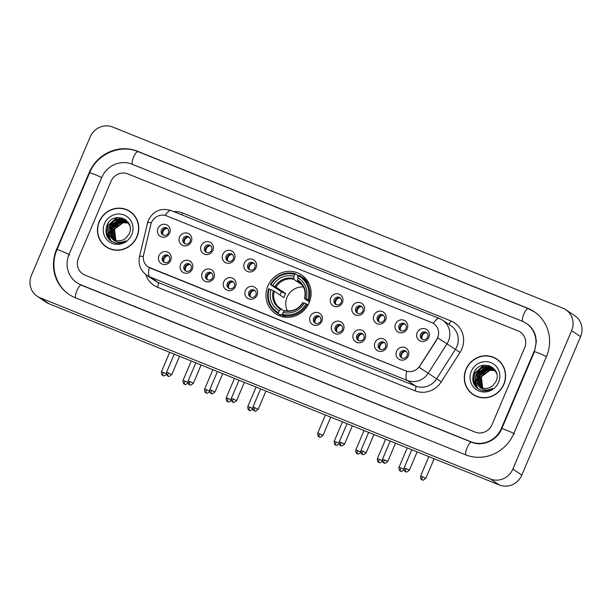 <?xml version="1.0" encoding="UTF-8"?>
<svg xmlns="http://www.w3.org/2000/svg" width="612" height="612" viewBox="0 0 612 612"><rect width="100%" height="100%" fill="white"/><g stroke="black" fill="none" stroke-linecap="round" stroke-linejoin="round"><path stroke-width="0.92" d="M267.88 286.011A23.348 22.231 -56.2 0 0 275.561 313.727A23.348 22.231 -56.2 0 0 309.198 302.634A23.348 22.231 -56.2 0 0 301.517 274.918A23.348 22.231 -56.2 0 0 267.88 286.011M192.306 269.104A6.61 6.288 123.8 0 1 183.883 272.822A6.61 6.288 123.8 0 1 180.609 264.399A6.61 6.288 123.8 0 1 189.031 260.681A6.61 6.288 123.8 0 1 192.306 269.104M184.067 266.09A3.963 3.771 -56.2 0 0 185.375 270.795A3.963 3.771 -56.2 0 0 191.082 268.913A3.963 3.771 -56.2 0 0 189.781 264.2A3.963 3.771 -56.2 0 0 184.067 266.09M213.902 277.794A6.61 6.288 123.8 0 1 205.479 281.512A6.61 6.288 123.8 0 1 202.205 273.09A6.61 6.288 123.8 0 1 210.627 269.372A6.61 6.288 123.8 0 1 213.902 277.794M205.663 274.78A3.963 3.771 -56.2 0 0 206.971 279.485A3.963 3.771 -56.2 0 0 212.685 277.603A3.963 3.771 -56.2 0 0 211.377 272.891A3.963 3.771 -56.2 0 0 205.663 274.78M235.498 286.485A6.61 6.288 123.8 0 1 227.075 290.203A6.61 6.288 123.8 0 1 223.801 281.78A6.61 6.288 123.8 0 1 232.231 278.062A6.61 6.288 123.8 0 1 235.498 286.485M227.259 283.471A3.963 3.771 -56.2 0 0 228.567 288.175A3.963 3.771 -56.2 0 0 234.281 286.294A3.963 3.771 -56.2 0 0 232.973 281.589A3.963 3.771 -56.2 0 0 227.259 283.471M257.094 295.175A6.61 6.288 123.8 0 1 248.671 298.893A6.61 6.288 123.8 0 1 245.397 290.471A6.61 6.288 123.8 0 1 253.827 286.753A6.61 6.288 123.8 0 1 257.094 295.175M248.862 292.161A3.963 3.771 -56.2 0 0 250.163 296.866A3.963 3.771 -56.2 0 0 255.877 294.984A3.963 3.771 -56.2 0 0 254.569 290.279A3.963 3.771 -56.2 0 0 248.862 292.161M321.889 321.246A6.61 6.288 123.8 0 1 313.459 324.964A6.61 6.288 123.8 0 1 310.192 316.542A6.61 6.288 123.8 0 1 318.615 312.824A6.61 6.288 123.8 0 1 321.889 321.246M313.65 318.232A3.963 3.771 -56.2 0 0 314.95 322.937A3.963 3.771 -56.2 0 0 320.665 321.055A3.963 3.771 -56.2 0 0 319.365 316.35A3.963 3.771 -56.2 0 0 313.65 318.232M343.485 329.937A6.61 6.288 123.8 0 1 335.055 333.655A6.61 6.288 123.8 0 1 331.788 325.232A6.61 6.288 123.8 0 1 340.211 321.514A6.61 6.288 123.8 0 1 343.485 329.937M335.246 326.923A3.963 3.771 -56.2 0 0 336.554 331.627A3.963 3.771 -56.2 0 0 342.261 329.746A3.963 3.771 -56.2 0 0 340.961 325.041A3.963 3.771 -56.2 0 0 335.246 326.923M365.081 338.627A6.61 6.288 123.8 0 1 356.658 342.345A6.61 6.288 123.8 0 1 353.384 333.923A6.61 6.288 123.8 0 1 361.807 330.205A6.61 6.288 123.8 0 1 365.081 338.627M356.842 335.613A3.963 3.771 -56.2 0 0 358.15 340.318A3.963 3.771 -56.2 0 0 363.857 338.436A3.963 3.771 -56.2 0 0 362.556 333.731A3.963 3.771 -56.2 0 0 356.842 335.613M386.677 347.318A6.61 6.288 123.8 0 1 378.254 351.036A6.61 6.288 123.8 0 1 374.98 342.613A6.61 6.288 123.8 0 1 383.403 338.895A6.61 6.288 123.8 0 1 386.677 347.318M378.438 344.304A3.963 3.771 -56.2 0 0 379.746 349.008A3.963 3.771 -56.2 0 0 385.461 347.126A3.963 3.771 -56.2 0 0 384.152 342.422A3.963 3.771 -56.2 0 0 378.438 344.304M408.273 356.008A6.61 6.288 123.8 0 1 399.85 359.726A6.61 6.288 123.8 0 1 396.576 351.303A6.61 6.288 123.8 0 1 405.006 347.585A6.61 6.288 123.8 0 1 408.273 356.008M400.034 352.994A3.963 3.771 -56.2 0 0 401.342 357.699A3.963 3.771 -56.2 0 0 407.057 355.817A3.963 3.771 -56.2 0 0 405.748 351.112A3.963 3.771 -56.2 0 0 400.034 352.994M170.71 260.414A6.61 6.288 123.8 0 1 162.279 264.132A6.61 6.288 123.8 0 1 159.013 255.709A6.61 6.288 123.8 0 1 167.436 251.991A6.61 6.288 123.8 0 1 170.71 260.414M162.471 257.4A3.963 3.771 -56.2 0 0 163.779 262.104A3.963 3.771 -56.2 0 0 169.486 260.222A3.963 3.771 -56.2 0 0 168.185 255.51A3.963 3.771 -56.2 0 0 162.471 257.4M191.265 241.771A6.61 6.288 123.8 0 1 182.843 245.488A6.61 6.288 123.8 0 1 179.568 237.066A6.61 6.288 123.8 0 1 187.991 233.348A6.61 6.288 123.8 0 1 191.265 241.771M183.026 238.757A3.963 3.771 -56.2 0 0 184.334 243.461A3.963 3.771 -56.2 0 0 190.041 241.579A3.963 3.771 -56.2 0 0 188.741 236.867A3.963 3.771 -56.2 0 0 183.026 238.757M212.861 250.461A6.61 6.288 123.8 0 1 204.439 254.179A6.61 6.288 123.8 0 1 201.164 245.756A6.61 6.288 123.8 0 1 209.587 242.038A6.61 6.288 123.8 0 1 212.861 250.461M204.622 247.447A3.963 3.771 -56.2 0 0 205.93 252.152A3.963 3.771 -56.2 0 0 211.645 250.27A3.963 3.771 -56.2 0 0 210.337 245.557A3.963 3.771 -56.2 0 0 204.622 247.447M234.457 259.151A6.61 6.288 123.8 0 1 226.035 262.869A6.61 6.288 123.8 0 1 222.76 254.447A6.61 6.288 123.8 0 1 231.191 250.729A6.61 6.288 123.8 0 1 234.457 259.151M226.218 256.137A3.963 3.771 -56.2 0 0 227.526 260.842A3.963 3.771 -56.2 0 0 233.241 258.96A3.963 3.771 -56.2 0 0 231.933 254.248A3.963 3.771 -56.2 0 0 226.218 256.137M256.053 267.842A6.61 6.288 123.8 0 1 247.63 271.56A6.61 6.288 123.8 0 1 244.356 263.137A6.61 6.288 123.8 0 1 252.787 259.419A6.61 6.288 123.8 0 1 256.053 267.842M247.822 264.828A3.963 3.771 -56.2 0 0 249.122 269.532A3.963 3.771 -56.2 0 0 254.837 267.651A3.963 3.771 -56.2 0 0 253.529 262.938A3.963 3.771 -56.2 0 0 247.822 264.828M342.445 302.603A6.61 6.288 123.8 0 1 334.014 306.321A6.61 6.288 123.8 0 1 330.748 297.899A6.61 6.288 123.8 0 1 339.17 294.181A6.61 6.288 123.8 0 1 342.445 302.603M334.206 299.589A3.963 3.771 -56.2 0 0 335.514 304.294A3.963 3.771 -56.2 0 0 341.221 302.412A3.963 3.771 -56.2 0 0 339.92 297.707A3.963 3.771 -56.2 0 0 334.206 299.589M364.041 311.294A6.61 6.288 123.8 0 1 355.618 315.012A6.61 6.288 123.8 0 1 352.344 306.589A6.61 6.288 123.8 0 1 360.766 302.871A6.61 6.288 123.8 0 1 364.041 311.294M355.802 308.28A3.963 3.771 -56.2 0 0 357.11 312.984A3.963 3.771 -56.2 0 0 362.817 311.103A3.963 3.771 -56.2 0 0 361.516 306.398A3.963 3.771 -56.2 0 0 355.802 308.28M385.637 319.984A6.61 6.288 123.8 0 1 377.214 323.702A6.61 6.288 123.8 0 1 373.94 315.279A6.61 6.288 123.8 0 1 382.362 311.562A6.61 6.288 123.8 0 1 385.637 319.984M377.397 316.97A3.963 3.771 -56.2 0 0 378.706 321.675A3.963 3.771 -56.2 0 0 384.42 319.793A3.963 3.771 -56.2 0 0 383.112 315.088A3.963 3.771 -56.2 0 0 377.397 316.97M407.232 328.675A6.61 6.288 123.8 0 1 398.81 332.392A6.61 6.288 123.8 0 1 395.536 323.97A6.61 6.288 123.8 0 1 403.966 320.252A6.61 6.288 123.8 0 1 407.232 328.675M398.993 325.661A3.963 3.771 -56.2 0 0 400.302 330.365A3.963 3.771 -56.2 0 0 406.016 328.483A3.963 3.771 -56.2 0 0 404.708 323.779A3.963 3.771 -56.2 0 0 398.993 325.661M428.828 337.365A6.61 6.288 123.8 0 1 420.406 341.083A6.61 6.288 123.8 0 1 417.132 332.66A6.61 6.288 123.8 0 1 425.562 328.942A6.61 6.288 123.8 0 1 428.828 337.365M420.597 334.351A3.963 3.771 -56.2 0 0 421.897 339.056A3.963 3.771 -56.2 0 0 427.612 337.174A3.963 3.771 -56.2 0 0 426.304 332.469A3.963 3.771 -56.2 0 0 420.597 334.351M169.669 233.08A6.61 6.288 123.8 0 1 161.239 236.798A6.61 6.288 123.8 0 1 157.972 228.375A6.61 6.288 123.8 0 1 166.395 224.658A6.61 6.288 123.8 0 1 169.669 233.08M161.43 230.066A3.963 3.771 -56.2 0 0 162.738 234.771A3.963 3.771 -56.2 0 0 168.445 232.889A3.963 3.771 -56.2 0 0 167.145 228.177A3.963 3.771 -56.2 0 0 161.43 230.066M185.964 271.116A3.963 3.771 123.8 0 1 190.301 264.629M207.567 279.806A3.963 3.771 123.8 0 1 211.897 273.319M229.163 288.497A3.963 3.771 123.8 0 1 233.501 282.01M250.759 297.187A3.963 3.771 123.8 0 1 255.097 290.7M315.547 323.258A3.963 3.771 123.8 0 1 319.885 316.771M337.143 331.949A3.963 3.771 123.8 0 1 341.481 325.462M358.739 340.639A3.963 3.771 123.8 0 1 363.077 334.152M380.343 349.33A3.963 3.771 123.8 0 1 384.673 342.842M401.939 358.02A3.963 3.771 123.8 0 1 406.276 351.533M164.368 262.426A3.963 3.771 123.8 0 1 168.705 255.938M184.923 243.783A3.963 3.771 123.8 0 1 189.261 237.295M206.527 252.473A3.963 3.771 123.8 0 1 210.857 245.986M228.123 261.163A3.963 3.771 123.8 0 1 232.461 254.676M249.719 269.854A3.963 3.771 123.8 0 1 254.057 263.367M336.103 304.615A3.963 3.771 123.8 0 1 340.44 298.128M357.699 313.306A3.963 3.771 123.8 0 1 362.036 306.819M379.302 321.996A3.963 3.771 123.8 0 1 383.632 315.509M400.898 330.687A3.963 3.771 123.8 0 1 405.236 324.199M422.494 339.377A3.963 3.771 123.8 0 1 426.832 332.89M163.328 235.092A3.963 3.771 123.8 0 1 167.665 228.605M150.835 224.55A11.896 11.322 123.8 0 1 151.485 222.584A11.896 11.322 123.8 0 1 166.648 215.898L431.735 322.562A11.896 11.322 123.8 0 1 433.709 323.61A11.896 11.322 123.8 0 1 436.654 339.561L419.817 365.953A11.896 11.322 123.8 0 1 405.618 370.818L150.154 268.018A11.896 11.322 123.8 0 1 148.18 266.977A11.896 11.322 123.8 0 1 143.621 254.814L150.835 224.55M99.198 221.59A21.366 20.341 -56.2 0 0 106.228 246.957A21.366 20.341 -56.2 0 0 137.011 236.806A21.366 20.341 -56.2 0 0 129.981 211.438A21.366 20.341 -56.2 0 0 99.198 221.59M103.696 244.632A21.366 20.341 -56.2 0 0 106.679 247.248M466.03 369.204A21.366 20.341 -56.2 0 0 473.068 394.572A21.366 20.341 -56.2 0 0 503.844 384.42A21.366 20.341 -56.2 0 0 496.814 359.053A21.366 20.341 -56.2 0 0 466.03 369.204M470.529 392.246A21.366 20.341 -56.2 0 0 473.52 394.862M438.284 336.126L436.815 339.668L419.059 367.299L428.216 373.221A17.618 16.776 123.8 0 1 407.179 380.419A15.415 4.621 111.9 0 1 406.751 371.239L148.272 267.031M524.652 347.777A13.212 12.584 -56.2 0 0 520.299 332.087A13.212 12.584 -56.2 0 0 518.112 330.924L127.885 173.9A13.212 12.584 -56.2 0 0 111.032 181.336L78.397 258.233A13.212 12.584 -56.2 0 0 82.742 273.924A13.212 12.584 -56.2 0 0 84.938 275.086L475.164 432.11A13.212 12.584 -56.2 0 0 492.01 424.674L524.652 347.777A13.212 12.584 -56.2 0 0 520.299 332.087A13.212 12.584 -56.2 0 0 518.112 330.924L127.885 173.9A13.212 12.584 -56.2 0 0 111.032 181.336L78.397 258.233A13.212 12.584 -56.2 0 0 82.742 273.924A13.212 12.584 -56.2 0 0 84.938 275.086L475.164 432.11A13.212 12.584 -56.2 0 0 492.01 424.674L524.652 347.777M497.258 359.359A21.366 20.341 -56.2 0 0 493.7 357.599M130.425 211.744A21.366 20.341 -56.2 0 0 126.86 209.985M133.408 214.368A21.145 20.127 -56.2 0 0 130.754 212.226L129.859 211.622A21.145 20.127 -56.2 0 0 99.396 221.666A21.145 20.127 -56.2 0 0 106.35 246.774A21.145 20.127 -56.2 0 0 136.82 236.729A21.145 20.127 -56.2 0 0 129.859 211.622M108.737 222.447A22.024 20.969 -56.2 0 0 106.656 226.119A22.024 20.969 -56.2 0 1 108.737 222.447M115.859 240.386L114.543 229.615L117.496 225.155M115.416 240.248L114.911 239.613L113.993 229.041L122.821 222.401L127.954 222.921M115.63 240.317L114.345 229.286L123.18 222.638L128.099 223.082M114.597 239.927L113.488 238.657L112.57 228.092L121.398 221.452L127.342 222.294M114.796 240.011L113.84 238.894L112.929 228.33L121.757 221.689L127.495 222.447M113.809 239.537L112.065 237.708L111.147 227.144L119.975 220.504L126.684 221.735M114 239.636L112.424 237.946L111.506 227.381L120.335 220.741L126.852 221.865M111.009 237.227A11.008 10.488 -56.2 0 0 113.105 239.101A11.008 10.488 -56.2 0 0 125.95 238.045L129.14 233.922C136.147 219.586 112.922 210.62 107.154 224.956C104.193 233.815 106.886 239.835 115.224 243.01C118.919 243.698 122.385 242.972 125.621 240.845C119.439 243.668 114.574 242.467 111.009 237.227C108.515 233.96 108.087 230.28 109.724 226.195L118.56 219.547L125.995 221.23L128.543 223.632L129.82 225.813M113.251 239.2L111.001 236.997L110.084 226.432L118.912 219.785L126.171 221.353M128.16 222.998L128.75 223.242M128.306 223.158L128.811 223.349M127.533 222.386L128.107 222.684M127.694 222.531L128.589 222.967M126.875 221.842L127.77 222.416M127.044 221.972L127.594 222.301M104.461 223.709A15.415 14.68 -56.2 0 0 112.095 243.362A15.415 14.68 -56.2 0 0 131.748 234.687A15.415 14.68 -56.2 0 0 124.121 215.034A15.415 14.68 -56.2 0 0 104.461 223.709M120.503 222.99L124.741 221.682M106.35 246.774L107.245 247.37A21.145 20.127 -56.2 0 0 110.244 249.007M110.428 240.654L109.257 239.284L106.832 232.812L108.026 225.767L117.734 217.551M111.927 241.679L110.68 240.233L108.255 233.761L109.449 226.715L113.97 221.016L120.64 218.209L122.377 218.063M111.736 226.012L119.707 219.708M120.572 219.456L124.534 219.02M113.159 226.96L121.13 220.657M121.995 220.404L123.448 220.113M123.708 220.075L125.942 219.976M110.106 240.386L109.081 239.162L106.656 232.69L107.85 225.652L116.64 217.696M111.782 241.595L110.504 240.111L108.079 233.639L109.265 226.601L113.786 220.901L120.457 218.086L122.002 217.948M109.449 233.769L110.688 227.549L118.973 219.777M119.998 219.44L124.32 218.905M110.871 234.717L112.111 228.498L120.396 220.733M121.421 220.397L123.104 220.014M123.41 219.976L125.789 219.853M500.249 361.983A21.145 20.127 -56.2 0 0 497.587 359.833L496.692 359.236A21.145 20.127 -56.2 0 0 466.229 369.281A21.145 20.127 -56.2 0 0 473.191 394.388A21.145 20.127 -56.2 0 0 503.653 384.344A21.145 20.127 -56.2 0 0 496.692 359.236M475.578 370.061A22.024 20.969 -56.2 0 0 473.489 373.733A22.024 20.969 -56.2 0 1 475.578 370.061M482.692 388L481.376 377.222L484.337 372.769M482.256 387.863L481.743 387.22L480.825 376.655L489.654 370.015L494.787 370.528M482.47 387.932L481.185 376.893L490.013 370.252L494.932 370.696M481.43 387.534L480.321 386.271L479.403 375.707L488.238 369.067L494.175 369.908M481.629 387.625L480.68 386.509L479.762 375.944L488.59 369.304L494.335 370.061M480.649 387.144L478.898 385.323L477.987 374.758L486.815 368.11L493.524 369.35M480.841 387.251L479.257 385.56L478.339 374.995L487.167 368.348L493.693 369.48M477.85 384.841A11.008 10.488 -56.2 0 0 479.938 386.715A11.008 10.488 -56.2 0 0 492.782 385.659L495.972 381.528C502.98 367.2 479.754 358.234 473.994 372.57C471.033 381.429 473.719 387.45 482.057 390.617C485.752 391.305 489.218 390.586 492.453 388.459C486.28 391.282 481.407 390.073 477.85 384.841C475.348 381.574 474.92 377.895 476.564 373.802L485.392 367.162L492.836 368.845L495.376 371.239L496.653 373.427M480.091 386.815L477.834 384.611L476.916 374.047L485.744 367.399L493.012 368.959M494.993 370.604L495.582 370.857M495.139 370.773L495.644 370.964M494.374 370L494.947 370.298M494.534 370.145L495.108 370.436M493.708 369.449L494.611 370.031M493.876 369.587L494.427 369.916M471.294 371.323A15.415 14.68 -56.2 0 0 478.928 390.976A15.415 14.68 -56.2 0 0 498.589 382.301A15.415 14.68 -56.2 0 0 490.954 362.648A15.415 14.68 -56.2 0 0 471.294 371.323M487.336 370.597L491.574 369.296M473.191 394.388L474.086 394.985A21.145 20.127 -56.2 0 0 477.077 396.622M477.261 388.268L476.098 386.891L473.673 380.419L474.858 373.381L484.566 365.165M478.76 389.293L477.513 387.847L475.088 381.375L476.281 374.33L480.803 368.631L487.473 365.815L489.21 365.678M478.576 373.626L486.54 367.315M487.404 367.07L491.375 366.634M479.992 374.575L487.963 368.271M488.827 368.019L490.281 367.72M490.549 367.69L492.775 367.582M476.947 388L475.914 386.776L473.489 380.304L474.683 373.259L483.472 365.31M478.615 389.209L477.337 387.725L474.912 381.253L476.105 374.215L480.627 368.508L487.297 365.701L488.835 365.563M476.281 381.383L477.528 375.164L485.813 367.391M486.831 367.055L491.161 366.519M477.704 382.332L478.951 376.112L487.228 368.34M488.254 368.003L489.944 367.628M490.25 367.582L492.622 367.468M303.46 286.997A16.294 15.514 -56.2 0 0 287.097 297.202A16.294 15.514 -56.2 0 0 287.464 310.911M282.239 315.172L281.275 314.53L280.732 315.264L278.338 313.658L278.46 312.694A20.969 19.966 -56.2 0 1 269.226 288.918L271.032 289.644A18.941 18.031 -56.2 0 0 279.256 310.827L281.199 308.983L284.297 311.057M280.089 295.076A20.923 19.921 123.8 0 1 280.541 293.905A20.923 19.921 123.8 0 1 281.505 291.924L270.948 284.871A20.969 19.966 -56.2 0 1 294.724 274.383L293.928 276.257A18.941 18.031 -56.2 0 0 272.745 285.597L276.012 287.15L285.628 293.584A16.294 15.514 -56.2 0 0 284.634 295.558A16.294 15.514 -56.2 0 0 283.907 297.631L274.291 291.197L271.032 289.644M294.724 274.383L295.29 273.717L297.684 275.316L297.501 276.295L298.258 276.8M309.114 283.907A21.848 20.8 -56.2 0 0 303.3 277.917L300.905 276.31A21.848 20.8 -56.2 0 0 299.192 275.285L298.618 275.951A20.969 19.966 -56.2 0 1 307.851 299.727L308.861 300.194A21.848 20.8 -56.2 0 0 300.905 276.31M308.111 304.883L306.13 303.774A20.969 19.966 -56.2 0 1 282.354 314.27L282.231 315.226L284.634 316.832A21.848 20.8 -56.2 0 0 286.768 317.314M269.226 288.918L268.668 288.757A21.848 20.8 -56.2 0 0 276.616 312.633L279.011 314.239A21.848 20.8 -56.2 0 0 280.732 315.264M308.861 300.194L309.871 300.867M282.231 315.226A21.848 20.8 -56.2 0 0 307.14 304.24M276.616 312.633A21.848 20.8 -56.2 0 0 278.338 313.658M307.851 299.727L306.046 299A18.941 18.031 -56.2 0 0 297.822 277.825L298.618 275.951M282.354 314.27L283.149 312.395A18.941 18.031 -56.2 0 0 304.332 303.047L306.13 303.774M279.256 310.827L278.46 312.694M297.822 277.825L297.692 280.877L299.276 281.933M309.488 301.93L304.592 298.656L306.046 299M304.332 303.047L303.055 302.672A16.945 16.134 -56.2 0 1 284.442 310.881L283.149 312.395M304.592 298.656L304.776 298.625A16.945 16.134 -56.2 0 0 297.547 280.013M273.319 290.7A16.945 16.134 -56.2 0 0 280.548 309.312L281.199 308.983M285.291 317.215L284.779 316.871M295.29 273.717A21.848 20.8 -56.2 0 0 270.382 284.71M272.745 285.597L270.948 284.871M302.19 284.924L293.791 279.309L293.928 276.257M285.628 293.584L281.505 291.924M166.977 228.391A4.842 4.613 -56.2 0 0 162.869 234.534M188.572 237.081A4.842 4.613 -56.2 0 0 184.464 243.224M210.168 245.772A4.842 4.613 -56.2 0 0 206.06 251.915M231.764 254.462A4.842 4.613 -56.2 0 0 227.656 260.605M253.36 263.152A4.842 4.613 -56.2 0 0 249.252 269.295M339.752 297.914A4.842 4.613 -56.2 0 0 335.644 304.057M361.348 306.604A4.842 4.613 -56.2 0 0 357.24 312.747M382.944 315.295A4.842 4.613 -56.2 0 0 378.836 321.438M404.54 323.985A4.842 4.613 -56.2 0 0 400.432 330.128M426.136 332.676A4.842 4.613 -56.2 0 0 422.028 338.818M168.017 255.724A4.842 4.613 -56.2 0 0 163.909 261.867M189.613 264.415A4.842 4.613 -56.2 0 0 185.505 270.558M211.209 273.105A4.842 4.613 -56.2 0 0 207.101 279.248M232.805 281.795A4.842 4.613 -56.2 0 0 228.697 287.938M254.401 290.486A4.842 4.613 -56.2 0 0 250.293 296.629M319.189 316.557A4.842 4.613 -56.2 0 0 315.088 322.7M340.792 325.247A4.842 4.613 -56.2 0 0 336.684 331.39M362.388 333.938A4.842 4.613 -56.2 0 0 358.28 340.081M383.984 342.628A4.842 4.613 -56.2 0 0 379.876 348.771M405.58 351.319A4.842 4.613 -56.2 0 0 401.472 357.462M501.366 428.438L534.008 351.54A23.784 22.644 -56.2 0 0 526.182 323.297A23.784 22.644 -56.2 0 0 522.235 321.216L132.008 164.192A23.784 22.644 -56.2 0 0 101.676 177.572L69.041 254.47A23.784 22.644 -56.2 0 0 76.867 282.713A23.784 22.644 -56.2 0 0 80.815 284.794L471.041 441.826A23.784 22.644 -56.2 0 0 501.366 428.438L501.763 428.706M571.623 330.664A17.618 16.776 -56.2 0 0 565.825 309.741A17.618 16.776 -56.2 0 0 562.902 308.203L112.639 127.021A17.618 16.776 -56.2 0 0 90.178 136.935L31.419 275.346A17.618 16.776 -56.2 0 0 37.225 296.269A17.618 16.776 -56.2 0 0 40.147 297.815L490.403 478.997A17.618 16.776 -56.2 0 0 512.871 469.083L571.623 330.664L580.581 336.654A17.618 16.776 -56.2 0 0 574.775 315.731L565.825 309.741M37.225 296.269L46.175 302.259A17.618 16.776 -56.2 0 0 49.098 303.797L499.361 484.979A17.618 16.776 -56.2 0 0 521.822 475.065L580.581 336.654M546.485 356.559A37.883 36.07 -56.2 0 0 534.016 311.584A37.883 36.07 -56.2 0 0 527.728 308.264L137.509 151.24A37.883 36.07 -56.2 0 0 89.207 172.553L56.564 249.451A37.883 36.07 -56.2 0 0 69.034 294.433A37.883 36.07 -56.2 0 0 75.314 297.746L465.541 454.777A37.883 36.07 -56.2 0 0 513.843 433.457L546.485 356.559M173.77 211.599A22.024 20.969 123.8 0 1 182.713 213.022L450.914 320.948A4.406 1.323 -68.1 0 1 448.65 324.215M450.914 320.948A22.024 20.969 123.8 0 1 461.815 349.031A22.024 20.969 123.8 0 1 460.033 352.42L441.267 381.834A22.024 20.969 123.8 0 1 414.974 390.831L157.491 287.219A22.024 20.969 123.8 0 1 145.809 274.574M456.804 346.713A17.618 16.776 -56.2 0 0 450.998 325.791L442.606 320.175A17.618 16.776 123.8 0 1 448.405 341.098A17.618 16.776 123.8 0 1 446.974 343.814L428.216 373.221L436.608 378.836L455.374 349.429A17.618 16.776 -56.2 0 0 456.804 346.713M433.334 323.373A15.415 4.621 -68.1 0 1 439.424 318.5L171.222 210.574C161.04 207.598 153.451 210.773 148.464 220.09L147.538 222.898A15.415 1.714 13.4 0 1 151.439 222.684M147.538 222.898L139.505 256.627C138.037 264.338 140.462 270.55 146.773 275.27A17.618 16.776 123.8 0 0 149.695 276.815L158.087 282.423L415.571 386.034L407.179 380.419L149.695 276.815A15.415 4.621 -68.1 0 1 149.267 267.628M139.505 256.627A15.415 1.714 13.4 0 1 143.353 256.405M437.748 337.839L460.033 352.42M171.222 210.574A15.415 4.621 111.9 0 0 165.148 215.416M414.974 390.831A4.406 1.323 -68.1 0 0 415.571 386.034A17.618 16.776 -56.2 0 0 436.608 378.836L441.267 381.834M146.773 275.27L155.165 280.885A17.618 16.776 -56.2 0 0 158.087 282.423A4.406 1.323 -68.1 0 1 157.491 287.219M182.713 213.022A4.406 1.323 -68.1 0 1 181.779 214.82M274.291 291.197A16.294 15.514 -56.2 0 0 280.38 308.471A16.294 15.514 -56.2 0 0 281.176 308.968L280.38 308.471M304.516 298.579C306.13 291.289 304.126 285.559 298.503 281.382A16.294 15.514 -56.2 0 0 297.692 280.877M293.653 278.445A16.945 16.134 -56.2 0 0 275.04 286.653M293.791 279.309A16.294 15.514 -56.2 0 0 276.012 287.15M163.328 372.41L161.423 371.775C161.461 376.51 163.22 375.133 162.761 375.447L162.991 375.554A2.861 0.857 111.9 0 1 162.937 375.523A2.861 0.857 -68.1 0 1 163.328 372.41L166.326 373.756M184.923 381.1L183.019 380.465C183.057 385.2 184.816 383.823 184.357 384.137L184.587 384.244A2.861 0.857 111.9 0 1 184.533 384.214A2.861 0.857 -68.1 0 1 184.923 381.1L187.922 382.446M206.519 389.79L204.615 389.156C204.653 393.891 206.412 392.514 205.953 392.827L206.183 392.935A2.861 0.857 111.9 0 1 206.137 392.904A2.861 0.857 -68.1 0 1 206.519 389.79L209.518 391.137M228.123 398.481L226.21 397.846C226.249 402.581 228.016 401.204 227.549 401.518L227.779 401.625A2.861 0.857 111.9 0 1 227.733 401.594A2.861 0.857 -68.1 0 1 228.123 398.481L231.114 399.827M249.719 407.171L247.806 406.536C247.845 411.272 249.612 409.895 249.145 410.208L249.375 410.315A2.861 0.857 111.9 0 1 249.329 410.285A2.861 0.857 -68.1 0 1 249.719 407.171L252.71 408.518M336.103 441.933L334.198 441.298C334.236 446.033 335.996 444.656 335.537 444.97L335.766 445.077A2.861 0.857 111.9 0 1 335.713 445.046A2.861 0.857 -68.1 0 1 336.103 441.933L339.102 443.279M357.699 450.623L355.794 449.988C355.832 454.724 357.592 453.347 357.133 453.66L357.362 453.767A2.861 0.857 111.9 0 1 357.309 453.737A2.861 0.857 -68.1 0 1 357.699 450.623L360.697 451.97M379.295 459.314L377.39 458.679C377.428 463.414 379.188 462.037 378.729 462.351L378.958 462.458A2.861 0.857 111.9 0 1 378.912 462.435A2.861 0.857 -68.1 0 1 379.295 459.314L382.293 460.66M400.898 468.004L398.986 467.369C399.024 472.104 400.791 470.727 400.325 471.041L400.554 471.148A2.861 0.857 111.9 0 1 400.508 471.125A2.861 0.857 -68.1 0 1 400.898 468.004L403.889 469.35M422.494 476.694L420.582 476.059C420.62 480.795 422.387 479.418 421.92 479.732L422.15 479.839A2.861 0.857 111.9 0 1 422.104 479.816A2.861 0.857 -68.1 0 1 422.494 476.694L425.853 478.301L434.153 458.748M168.438 372.953L166.533 372.318C166.571 377.053 168.338 375.676 167.872 375.99L168.101 376.097A2.861 0.857 111.9 0 1 168.055 376.066A2.861 0.857 -68.1 0 1 168.438 372.953L171.804 374.559L179.553 356.299M190.041 381.643L188.129 381.008C188.167 385.744 189.934 384.367 189.468 384.68L189.697 384.787A2.861 0.857 111.9 0 1 189.651 384.757A2.861 0.857 -68.1 0 1 190.041 381.643L193.4 383.25L201.149 364.989M211.637 390.334L209.725 389.699C209.763 394.434 211.53 393.057 211.063 393.371L211.293 393.478A2.861 0.857 111.9 0 1 211.247 393.447A2.861 0.857 -68.1 0 1 211.637 390.334L214.996 391.94L222.753 373.68M233.233 399.024L231.321 398.389C231.367 403.124 233.126 401.747 232.659 402.061L232.889 402.168A2.861 0.857 111.9 0 1 232.843 402.138A2.861 0.857 -68.1 0 1 233.233 399.024L236.592 400.631L244.349 382.37M254.829 407.714L252.924 407.079C252.963 411.815 254.722 410.438 254.255 410.751L254.485 410.859A2.861 0.857 111.9 0 1 254.439 410.828A2.861 0.857 -68.1 0 1 254.829 407.714L258.195 409.321L265.945 391.06M319.617 433.786L317.712 433.151C317.75 437.886 319.51 436.509 319.051 436.823L319.28 436.93A2.861 0.857 111.9 0 1 319.235 436.899A2.861 0.857 -68.1 0 1 319.617 433.786L322.983 435.392L330.732 417.132M341.221 442.476L339.308 441.841C339.346 446.576 341.113 445.199 340.647 445.513L340.876 445.62A2.861 0.857 111.9 0 1 340.83 445.59A2.861 0.857 -68.1 0 1 341.221 442.476L344.579 444.082L352.328 425.822M362.817 451.166L360.904 450.531C360.942 455.267 362.709 453.89 362.243 454.203L362.472 454.311A2.861 0.857 111.9 0 1 362.426 454.28A2.861 0.857 -68.1 0 1 362.817 451.166L366.175 452.773L373.924 434.512M384.413 459.857L382.5 459.222C382.538 463.957 384.305 462.58 383.839 462.894L384.068 463.001A2.861 0.857 111.9 0 1 384.022 462.97A2.861 0.857 -68.1 0 1 384.413 459.857L387.771 461.463L395.528 443.203M406.008 468.547L404.096 467.912C404.142 472.648 405.901 471.271 405.435 471.584L405.664 471.691A2.861 0.857 111.9 0 1 405.618 471.661A2.861 0.857 -68.1 0 1 406.008 468.547L409.367 470.154L417.124 451.893M528.401 308.708A7.046 2.111 111.9 0 0 528.286 308.647A7.046 2.111 111.9 0 0 523.864 313.987A7.046 2.111 111.9 0 0 522.656 321.392M546.462 356.605A7.046 0.421 -157 0 0 539.126 353.3A7.046 0.421 -157 0 0 534.429 351.747L501.786 428.645C497.036 440.648 482.332 446.951 471.592 442.208L81.365 285.184A7.046 2.111 -68.1 0 1 81.48 285.246M514.516 433.908A7.046 0.421 -157 0 0 506.484 430.198A7.046 0.421 -157 0 0 501.786 428.645M465.954 454.938A7.046 2.111 -68.1 0 1 467.17 447.548A7.046 2.111 -68.1 0 1 471.592 442.208M75.735 297.914A7.046 2.111 -68.1 0 1 76.944 290.524A7.046 2.111 -68.1 0 1 81.365 285.184L77.54 283.165M69.707 294.877C55.424 285.72 49.855 265.631 56.985 249.658A7.046 0.421 23 0 1 61.682 251.211A7.046 0.421 23 0 1 69.707 254.921M56.985 249.658L89.627 172.76A7.046 0.421 23 0 1 94.325 174.313A7.046 0.421 23 0 1 101.661 177.618M138.174 151.684A7.046 2.111 111.9 0 0 138.06 151.623A7.046 2.111 111.9 0 0 133.638 156.963A7.046 2.111 111.9 0 0 132.422 164.36M521.822 475.065L512.871 469.083M499.361 484.979L490.403 478.997M49.098 303.797L40.147 297.815M528.347 308.678L527.728 308.264M56.962 249.719L56.564 249.451M89.604 172.821L89.207 172.553M138.121 151.646L137.509 151.24M534.406 351.808L534.008 351.54M471.653 442.231L471.041 441.826M81.427 285.207L80.815 284.794M442.606 320.175L439.424 318.5M308.364 282.415L307.767 282.01M302.795 302.626C298.342 309.267 292.421 311.898 285.031 310.521M285.108 317.2L281.237 314.614M161.423 371.775L169.677 352.321M166.694 374.016C164.506 375.783 163.381 376.326 163.328 375.661L162.991 375.554M183.019 380.465L191.273 361.011M188.289 382.707C186.102 384.474 184.985 385.017 184.923 384.351L184.587 384.244M204.615 389.156L212.877 369.702M209.885 391.397C207.697 393.164 206.581 393.707 206.519 393.042L206.183 392.935M226.21 397.846L234.472 378.392M231.481 400.087C229.301 401.854 228.177 402.398 228.115 401.732L227.779 401.625M247.806 406.536L256.068 387.082M253.077 408.778C250.897 410.545 249.773 411.088 249.711 410.423L249.375 410.315M334.198 441.298L342.452 421.844M339.469 443.539C337.281 445.307 336.156 445.85 336.103 445.184L335.766 445.077M355.794 449.988L364.048 430.534M361.065 452.23C358.877 453.997 357.76 454.548 357.699 453.874L357.362 453.767M377.39 458.679L385.652 439.225M382.661 460.92C380.473 462.687 379.356 463.238 379.295 462.565L378.958 462.458M398.986 467.369L407.248 447.915M404.257 469.611C402.076 471.378 400.952 471.928 400.891 471.255L400.554 471.148M420.582 476.059L428.844 456.606M425.853 478.301C423.672 480.068 422.548 480.619 422.487 479.946L422.15 479.839M166.533 372.318L174.244 354.157M171.804 374.559C169.623 376.326 168.499 376.87 168.438 376.204L168.101 376.097M188.129 381.008L195.84 362.847M193.4 383.25C191.219 385.017 190.095 385.56 190.034 384.894L189.697 384.787M209.725 389.699L217.436 371.538M214.996 391.94C212.815 393.707 211.691 394.25 211.63 393.585L211.293 393.478M231.321 398.389L239.032 380.228M236.592 400.631C234.411 402.398 233.287 402.941 233.226 402.275L232.889 402.168M252.924 407.079L260.628 388.918M258.195 409.321C256.007 411.088 254.883 411.631 254.822 410.966L254.485 410.859M317.712 433.151L325.423 414.99M322.983 435.392C320.795 437.159 319.678 437.702 319.617 437.037L319.28 436.93M339.308 441.841L347.019 423.68M344.579 444.082C342.399 445.85 341.274 446.393 341.213 445.727L340.876 445.62M360.904 450.531L368.615 432.37M366.175 452.773C363.995 454.54 362.87 455.083 362.809 454.418L362.472 454.311M382.5 459.222L390.211 441.061M387.771 461.463C385.591 463.23 384.466 463.774 384.405 463.108L384.068 463.001M404.096 467.912L411.807 449.751M409.367 470.154C407.187 471.921 406.062 472.464 406.001 471.798L405.664 471.691M89.627 172.76C97.017 154.071 120.136 143.881 138.06 151.623L528.286 308.647L534.689 312.028M526.848 323.748C531.078 326.624 533.962 330.602 535.492 335.682L536.387 341.404L534.429 351.747M528.638 324.941L526.182 323.297"/></g></svg>
